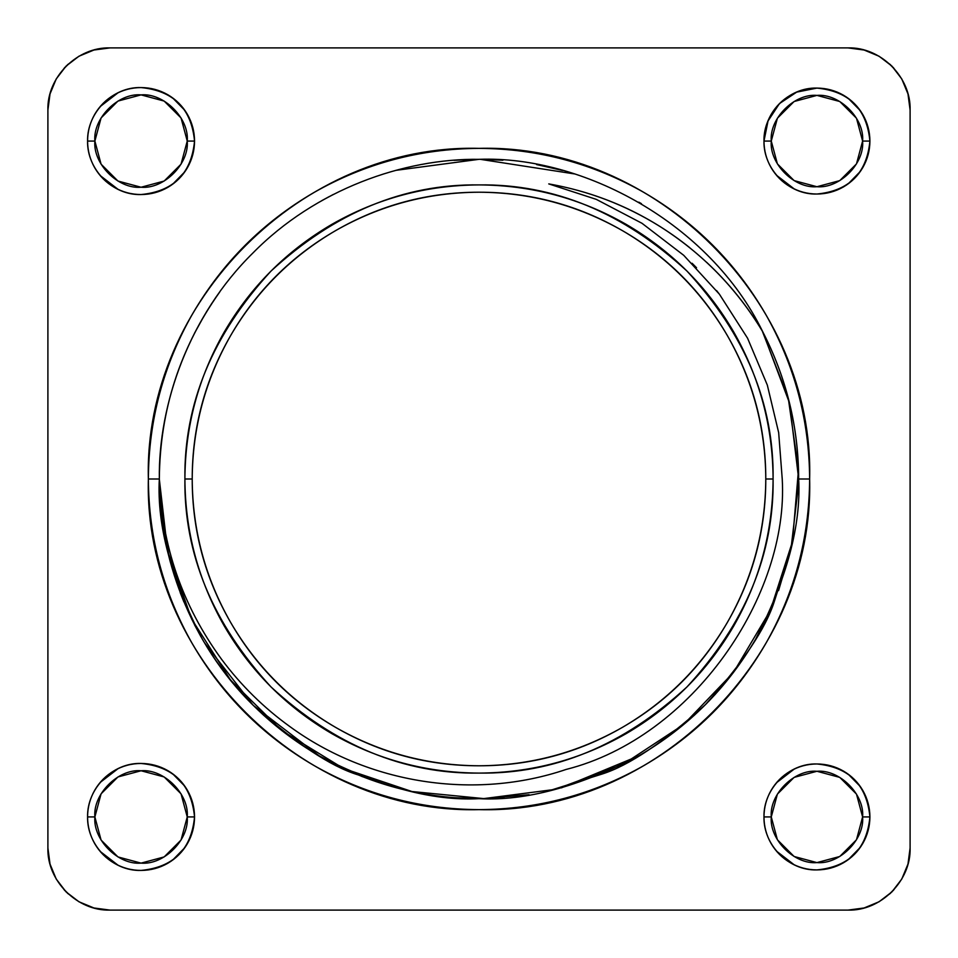 <?xml version="1.0" encoding="UTF-8"?>
<svg xmlns="http://www.w3.org/2000/svg" width="958" height="958" viewBox="0 0 958 958"><rect width="100%" height="100%" fill="white"/><g stroke="black" fill="none" stroke-linecap="round" stroke-linejoin="round"><path stroke-width="1.44" d="M762.652 331.648C736.606 288.37 702.238 253.223 659.571 226.232C625.358 204.964 588.428 190.858 548.754 183.912M548.766 183.9L596.271 199.36L642.004 223.298L683.737 255.319L719.422 294.214L747.563 338.198L767.322 385.08L778.674 432.669L782.231 479C788.973 595.086 693.053 737.397 566.13 769.442C693.053 737.397 788.973 595.086 782.231 479L778.674 432.669L767.322 385.08L747.563 338.198L719.422 294.214L683.737 255.319L642.004 223.298L596.271 199.36L548.766 183.9C601.181 193.169 648.183 214.424 689.748 247.691M719.123 293.831L716.62 290.621M696.538 267.749L692.083 263.258M762.221 330.857L788.278 398.205L798.481 469.695L792.458 541.665L770.352 610.414L733.445 672.492L683.497 724.631L623.143 764.304L555.424 789.356L483.79 798.601L411.94 791.524L343.479 768.472L281.951 730.691L230.495 680L191.684 619.119L167.614 551.03L159.339 479.287M774.555 600.798L755.838 638.83C727.086 688.084 688.084 727.086 638.83 755.838C578.632 786.877 525.355 801.151 479 798.673C421.975 798.385 368.698 784.111 319.17 755.838L253.642 705.687M773.094 479L765.789 479C765.538 530.157 752.725 577.961 727.373 622.401C701.567 666.576 666.576 701.567 622.401 727.373C577.961 752.725 530.157 765.538 479 765.789C427.843 765.538 380.039 752.725 335.599 727.373C291.424 701.567 256.433 666.576 230.627 622.401C205.275 577.961 192.462 530.157 192.211 479L184.906 479C185.169 531.462 198.294 580.476 224.304 626.053C250.757 671.354 286.646 707.244 331.947 733.696C377.524 759.706 426.538 772.831 479 773.094C531.462 772.831 580.476 759.706 626.053 733.696C671.354 707.244 707.244 671.354 733.696 626.053C759.706 580.476 772.831 531.462 773.094 479C772.831 426.538 759.706 377.524 733.696 331.947C707.244 286.646 671.354 250.757 626.053 224.304C580.476 198.294 531.462 185.169 479 184.906C426.538 185.169 377.524 198.294 331.947 224.304C286.646 250.757 250.757 286.646 224.304 331.947C198.294 377.524 185.169 426.538 184.906 479L192.211 479C192.462 427.843 205.275 380.039 230.627 335.599C256.433 291.424 291.424 256.433 335.599 230.627C380.039 205.275 427.843 192.462 479 192.211C530.157 192.462 577.961 205.275 622.401 230.627C666.576 256.433 701.567 291.424 727.373 335.599C752.725 380.039 765.538 427.843 765.789 479L773.094 479C774.112 554.059 745.396 623.383 686.958 686.958C623.383 745.396 554.059 774.112 479 773.094C403.941 774.112 334.617 745.396 271.042 686.958C212.604 623.383 183.888 554.059 184.906 479C183.888 403.941 212.604 334.617 271.042 271.042C334.617 212.604 403.941 183.888 479 184.906C554.059 183.888 623.383 212.604 686.958 271.042C745.396 334.617 774.112 403.941 773.094 479M706.621 262.288C728.571 282.754 747.264 305.865 762.676 331.636C709.662 222.807 582.272 155.436 479 159.327C404.036 158.298 315.445 189.373 252.96 252.96C189.373 315.445 158.298 404.036 159.327 479C161.579 545.473 182.307 605.552 221.526 659.236C240.901 685.269 263.737 707.758 290.058 726.727C368.291 783.824 474.306 800.601 566.13 769.442M765.789 479C765.789 427.771 752.988 379.967 727.373 335.599C701.759 291.232 666.768 256.241 622.401 230.627C578.033 205.012 530.229 192.211 479 192.211C427.771 192.211 379.967 205.012 335.599 230.627C291.232 256.241 256.241 291.232 230.627 335.599C205.012 379.967 192.211 427.771 192.211 479C192.211 530.229 205.012 578.033 230.627 622.401C256.241 666.768 291.232 701.759 335.599 727.373C379.967 752.988 427.771 765.789 479 765.789C530.229 765.789 578.033 752.988 622.401 727.373C666.768 701.759 701.759 666.768 727.373 622.401C752.988 578.033 765.789 530.229 765.789 479M357.645 774.747C330.318 766.172 295.723 743.24 253.858 705.938C189.708 643.417 158.274 554.323 159.327 479L148.37 479L159.327 479C158.298 404.036 189.373 315.445 252.96 252.96C315.445 189.373 404.036 158.298 479 159.327L454.008 160.309M753.707 315.505L755.838 319.17C784.111 368.698 798.385 421.975 798.673 479L798.673 479.048M254.038 706.106L255.295 707.363M257.451 709.447L264.037 715.602M322.642 757.826L335.084 764.448M335.791 764.795L352.125 772.411M361.597 776.327L362.747 776.782M489.873 798.481L490.556 798.457M624.221 763.789L635.358 757.826M395.738 170.368L479 159.327C582.272 155.436 709.662 222.807 762.676 331.636C786.482 377.871 798.481 426.993 798.673 479L809.63 479L798.673 479C801.151 525.355 786.877 578.632 755.838 638.83C727.086 688.084 688.084 727.086 638.83 755.838L640.004 755.167M693.963 715.602L703.855 706.226M547.581 791.224L601.923 774.1C628.903 765.574 663.367 742.462 705.339 704.741L707.196 702.873M708.549 701.484L715.602 693.963M757.826 635.358L764.268 623.263M764.388 623.035L772.411 605.875M778.555 590.619L791.057 548.359L798.637 483.467M204.317 315.481L194.45 333.324M321.625 200.749L333.324 194.45L321.625 200.749M480.509 159.327L502.938 160.226L480.509 159.327M624.676 763.55L638.83 755.838C688.084 727.086 727.086 688.084 755.838 638.83C786.877 578.632 801.151 525.355 798.673 479C801.151 525.355 786.877 578.632 755.838 638.83C727.086 688.084 688.084 727.086 638.83 755.838C578.632 786.877 525.355 801.151 479 798.673C432.645 801.151 379.368 786.877 319.17 755.838C269.916 727.086 230.914 688.084 202.162 638.83C230.914 688.084 269.916 727.086 319.17 755.838C379.368 786.877 432.645 801.151 479 798.673C525.355 801.151 578.632 786.877 638.83 755.838C688.084 727.086 727.086 688.084 755.838 638.83C727.086 688.084 688.084 727.086 638.83 755.838C578.632 786.877 525.355 801.151 479 798.673C432.645 801.151 379.368 786.877 319.17 755.838C379.368 786.877 432.645 801.151 479 798.673C525.355 801.151 578.632 786.877 638.83 755.838L561.4 787.871M529.079 794.721L483.467 798.637M252.96 705.04L204.365 642.602M479 798.673C432.645 801.151 379.368 786.877 319.17 755.838C269.916 727.086 230.914 688.084 202.162 638.83L202.162 638.83C171.123 578.632 156.849 525.355 159.327 479C156.849 525.355 171.123 578.632 202.162 638.83C171.123 578.632 156.849 525.355 159.327 479C156.849 525.355 171.123 578.632 202.162 638.83C230.914 688.084 269.916 727.086 319.17 755.838L333.324 763.55M200.952 636.735L194.462 624.688L200.952 636.735M480.042 798.673L503.992 797.691M756.042 638.483L763.55 624.676M755.838 319.17L763.55 333.324M809.63 479C809.33 420.023 794.565 364.914 765.334 313.685C735.588 262.743 695.257 222.412 644.315 192.666C593.086 163.435 537.977 148.67 479 148.37C420.023 148.67 364.914 163.435 313.685 192.666C262.743 222.412 222.412 262.743 192.666 313.685C163.435 364.914 148.67 420.023 148.37 479C148.67 537.977 163.435 593.086 192.666 644.315C222.412 695.257 262.743 735.588 313.685 765.334C364.914 794.565 420.023 809.33 479 809.63C537.977 809.33 593.086 794.565 644.315 765.334C695.257 735.588 735.588 695.257 765.334 644.315C794.565 593.086 809.33 537.977 809.63 479C814.42 655.631 655.727 814.48 479 809.63C302.273 814.42 143.58 655.727 148.37 479C143.58 302.273 302.273 143.58 479 148.37C655.727 143.52 814.42 302.369 809.63 479M479.85 798.673L454.008 797.691M159.327 479.347L159.327 479C159.854 410.347 179.972 348.029 219.705 292.034M798.673 479.778L798.673 479C801.151 525.355 786.877 578.632 755.838 638.83C786.877 578.632 801.151 525.355 798.673 479L789.548 403.15L762.664 331.6L789.512 403.043L798.673 478.772L789.512 403.043L762.664 331.6L789.548 403.15L798.673 479L789.548 403.15L762.664 331.6M322.367 200.33L329.336 196.534M202.162 319.17C173.877 368.686 159.603 421.963 159.327 479C159.603 421.963 173.877 368.686 202.162 319.17C173.877 368.686 159.603 421.963 159.327 479C156.849 525.355 171.123 578.632 202.162 638.83C230.914 688.084 269.916 727.086 319.17 755.838M317.469 203.144L319.17 202.162M536.552 164.548L562.55 170.44M638.83 202.162L641.453 203.683M480.281 159.327L574.501 173.925M159.363 483.706L162.094 520.936L170.332 562.142M180.188 592.583L183.9 601.923M207.084 647.081L207.814 648.255M226.028 674.444L241.416 692.874M245.092 696.897L246.026 697.891M472.593 798.613L477.946 798.673M517.488 796.349L522.314 795.727M705.304 704.789L705.339 704.741C742.845 662.828 765.873 628.292 774.423 601.133L790.41 551.197M110.002 910.1L847.998 910.1C880.749 911.166 911.166 880.749 910.1 847.998L910.1 110.002C911.166 77.251 880.749 46.834 847.998 47.9L110.002 47.9C77.251 46.834 46.834 77.251 47.9 110.002L47.9 847.998C46.834 880.749 77.251 911.166 110.002 910.1L93.932 907.98L110.002 910.1L847.998 910.1L864.068 907.98L879.049 901.777L890.593 893.191M869.912 141.065L862.607 141.065C864.643 118.469 839.531 93.357 816.935 95.393C794.35 93.357 769.226 118.469 771.274 141.065C769.226 163.65 794.35 188.774 816.935 186.726C839.531 188.774 864.643 163.65 862.607 141.065L856.488 118.229L839.771 101.512L816.935 95.393L794.11 101.512L777.393 118.229L771.274 141.065L777.393 163.89L794.11 180.607L816.935 186.726L839.771 180.607L856.488 163.89L862.607 141.065L869.912 141.065C869.864 131.617 867.505 122.78 862.811 114.577C858.045 106.41 851.59 99.955 843.423 95.189C835.22 90.495 826.383 88.136 816.935 88.088L796.673 92.124L779.453 103.584L768.041 120.948L763.969 141.065C763.31 113.116 788.578 87.13 816.935 88.088C849.099 91.238 866.762 108.901 869.912 141.065C866.762 173.218 849.099 190.882 816.935 194.031C788.578 194.989 763.31 169.003 763.969 141.065C764.017 150.514 766.376 159.339 771.058 167.554C775.824 175.709 782.291 182.176 790.446 186.942C798.661 191.624 807.486 193.983 816.935 194.031C826.383 193.983 835.22 191.624 843.423 186.942C851.59 182.176 858.045 175.709 862.811 167.554C867.505 159.339 869.864 150.514 869.912 141.065L869.912 141.137M869.912 816.935C869.864 807.486 867.505 798.661 862.811 790.446C858.045 782.291 851.59 775.824 843.423 771.058C835.22 766.376 826.383 764.017 816.935 763.969C807.486 764.017 798.661 766.376 790.446 771.058C782.291 775.824 775.824 782.291 771.058 790.446C766.376 798.661 764.017 807.486 763.969 816.935L771.274 816.935L777.393 794.11L794.11 777.393L816.935 771.274L839.771 777.393L856.488 794.11L862.607 816.935L869.912 816.935L862.607 816.935L856.488 839.771L839.771 856.488L816.935 862.607L794.11 856.488L777.393 839.771L771.274 816.935C769.226 839.531 794.35 864.643 816.935 862.607C839.531 864.643 864.643 839.531 862.607 816.935C864.643 794.35 839.531 769.226 816.935 771.274C794.35 769.226 769.226 794.35 771.274 816.935L777.393 839.771L794.11 856.488L816.935 862.607L839.771 856.488L856.488 839.771L862.607 816.935L856.488 794.11L839.771 777.393L816.935 771.274L794.11 777.393L777.393 794.11L771.274 816.935L763.969 816.935C763.31 788.997 788.578 763.011 816.935 763.969C849.099 767.119 866.762 784.782 869.912 816.935C866.762 849.099 849.099 866.762 816.935 869.912C788.578 870.87 763.31 844.884 763.969 816.935C764.017 826.383 766.376 835.22 771.058 843.423C775.824 851.59 782.291 858.045 790.446 862.811C798.661 867.505 807.486 869.864 816.935 869.912C826.383 869.864 835.22 867.505 843.423 862.811C851.59 858.045 858.045 851.59 862.811 843.423C867.505 835.22 869.864 826.383 869.912 816.935L869.912 817.018M87.573 816.935C86.915 788.721 112.433 762.484 141.065 763.454C173.542 766.64 191.372 784.47 194.546 816.935C191.372 849.411 173.542 867.241 141.065 870.427C112.433 871.385 86.915 845.148 87.573 816.935C87.621 826.479 90.004 835.4 94.734 843.687C99.548 851.925 106.075 858.452 114.313 863.266C122.6 867.996 131.521 870.379 141.065 870.427C150.598 870.379 159.519 867.996 167.806 863.266C176.044 858.452 182.571 851.925 187.385 843.687C192.115 835.4 194.498 826.479 194.546 816.935L187.241 816.935L181.05 793.847L164.153 776.95L141.065 770.759L117.966 776.95L101.069 793.847L94.878 816.935L101.069 840.034L117.966 856.931L141.065 863.122L164.153 856.931L181.05 840.034L187.241 816.935C189.313 794.086 163.914 768.687 141.065 770.759C118.217 768.687 92.818 794.086 94.878 816.935C92.818 839.783 118.217 865.182 141.065 863.122C163.914 865.182 189.313 839.783 187.241 816.935L181.05 840.034L164.153 856.931L141.065 863.122L117.966 856.931L101.069 840.034L94.878 816.935L87.573 816.935L94.878 816.935L101.069 793.847L117.966 776.95L141.065 770.759L164.153 776.95L181.05 793.847L187.241 816.935L194.546 816.935C194.498 807.402 192.115 798.481 187.385 790.194C182.571 781.956 176.044 775.429 167.806 770.615C159.519 765.885 150.598 763.502 141.065 763.454C131.521 763.502 122.6 765.885 114.313 770.615C106.075 775.429 99.548 781.956 94.734 790.194C90.004 798.481 87.621 807.402 87.573 816.935M194.546 141.065C194.498 131.521 192.115 122.6 187.385 114.313C182.571 106.075 176.044 99.548 167.806 94.734C159.519 90.004 150.598 87.621 141.065 87.573C131.521 87.621 122.6 90.004 114.313 94.734C106.075 99.548 99.548 106.075 94.734 114.313C90.004 122.6 87.621 131.521 87.573 141.065L94.878 141.065L101.069 117.966L117.966 101.069L141.065 94.878L164.153 101.069L181.05 117.966L187.241 141.065L194.546 141.065L187.241 141.065L181.05 164.153L164.153 181.05L141.065 187.241L117.966 181.05L101.069 164.153L94.878 141.065C92.818 163.914 118.217 189.313 141.065 187.241C163.914 189.313 189.313 163.914 187.241 141.065C189.313 118.217 163.914 92.818 141.065 94.878C118.217 92.818 92.818 118.217 94.878 141.065L101.069 164.153L117.966 181.05L141.065 187.241L164.153 181.05L181.05 164.153L187.241 141.065L181.05 117.966L164.153 101.069L141.065 94.878L117.966 101.069L101.069 117.966L94.878 141.065L87.573 141.065C86.915 112.852 112.433 86.615 141.065 87.573C173.542 90.759 191.372 108.589 194.546 141.065C191.372 173.53 173.542 191.361 141.065 194.546C112.433 195.516 86.915 169.279 87.573 141.065C87.621 150.598 90.004 159.519 94.734 167.806C99.548 176.044 106.075 182.571 114.313 187.385C122.6 192.115 131.521 194.498 141.065 194.546C150.598 194.498 159.519 192.115 167.806 187.385C176.044 182.571 182.571 176.044 187.385 167.806C192.115 159.519 194.498 150.598 194.546 141.065L194.546 141.137M776.435 175.206L794.158 188.882M848.189 183.84L860.344 171.422M860.344 110.697L848.189 98.279M100.171 851.423L118.05 865.23M172.608 860.128L184.894 847.59M184.894 786.279L172.608 773.741M118.05 768.651L100.171 782.458M100.171 175.542L118.05 189.349M172.608 184.259L184.894 171.722M184.894 110.41L172.608 97.872M118.05 92.77L100.171 106.578M776.435 851.087L794.158 864.763M848.189 859.721L860.344 847.303M860.344 786.578L848.189 774.16M794.158 769.118L776.435 782.794M890.593 64.809L879.049 56.223L891.91 66.09L901.777 78.951L907.98 93.932L910.1 110.002L907.98 93.932L901.777 78.951L893.191 67.407M879.049 56.223L864.068 50.02L847.998 47.9L864.068 50.02L879.049 56.223M110.002 47.9L93.932 50.02L110.002 47.9L847.998 47.9M64.809 67.407L56.223 78.951L66.09 66.09L78.951 56.223L93.932 50.02L78.951 56.223L67.407 64.809M56.223 78.951L50.02 93.932L47.9 110.002L50.02 93.932L56.223 78.951M47.9 847.998L50.02 864.068L47.9 847.998L47.9 110.002M862.607 141.065L856.488 163.89L839.771 180.607L816.935 186.726L794.11 180.607L777.393 163.89L771.274 141.065L763.969 141.065L771.274 141.065L777.393 118.229L794.11 101.512L816.935 95.393L839.771 101.512L856.488 118.229L862.607 141.065M816.935 88.088C807.486 88.136 798.661 90.495 790.446 95.189C782.291 99.955 775.824 106.41 771.058 114.577C766.376 122.78 764.017 131.617 763.969 141.065M893.191 890.593L901.777 879.049L907.98 864.068L910.1 847.998L907.98 864.068L901.777 879.049L891.91 891.91L879.049 901.777L864.068 907.98L847.998 910.1M910.1 110.002L910.1 847.998M67.407 893.191L78.951 901.777L66.09 891.91L56.223 879.049L50.02 864.068L56.223 879.049L64.809 890.593M78.951 901.777L93.932 907.98L78.951 901.777"/></g></svg>
